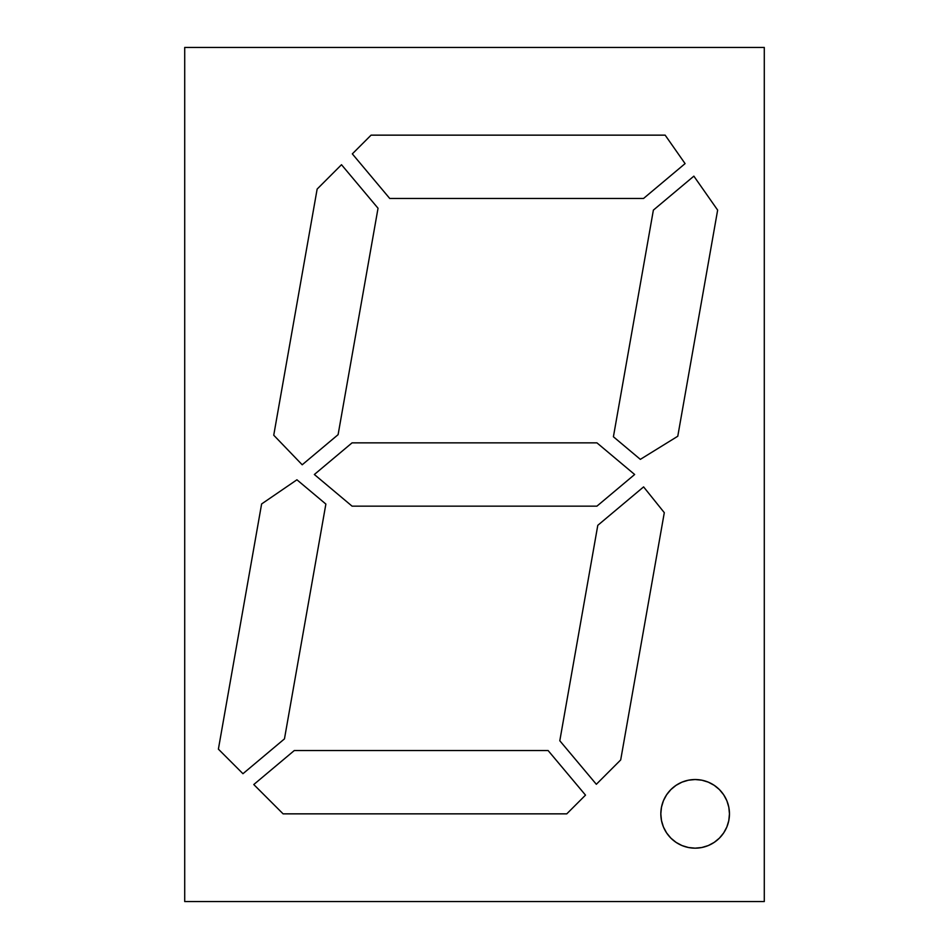 <?xml version="1.0" encoding="UTF-8"?>
<svg xmlns="http://www.w3.org/2000/svg" width="949" height="949" viewBox="0 0 949 949"><rect width="100%" height="100%" fill="white"/><g stroke="black" fill="none" stroke-linecap="round" stroke-linejoin="round"><path stroke-width="1.42" d="M729.461 813.815A34.318 34.318 0 0 0 695.143 779.532A34.318 34.318 0 0 0 660.824 813.815L661.489 807.16L663.434 800.719L666.613 794.788L670.872 789.592L676.079 785.321L682.011 782.142L688.452 780.197L695.143 779.532L701.833 780.197L708.274 782.142L714.206 785.321L719.413 789.592L723.672 794.788L726.851 800.719L728.796 807.16L729.461 813.851L728.796 820.553L726.851 826.982L723.672 832.914L719.413 838.121L714.206 842.38L708.274 845.559L701.833 847.504L695.143 848.169A34.318 34.318 0 0 1 660.824 813.851A34.318 34.318 0 0 1 695.143 779.532A34.318 34.318 0 0 1 729.461 813.851A34.318 34.318 0 0 1 695.143 848.169L688.452 847.504L682.011 845.559L676.079 842.38L670.872 838.121L666.613 832.914L663.434 826.982L661.489 820.553L660.824 813.851L661.489 807.16M660.824 813.886A34.318 34.318 0 0 0 695.143 848.169A34.318 34.318 0 0 0 729.461 813.886M764.289 901.55L184.711 901.55L184.711 47.45L184.711 901.55L764.289 901.55L764.289 47.45L184.711 47.45L184.711 901.55L764.289 901.55L764.289 47.45L184.711 47.45L764.289 47.45L764.289 901.55M314.356 474.5L352.067 442.851L596.933 442.851L634.644 474.5L596.933 506.149L352.067 506.149L314.356 474.5L352.067 442.851L314.356 474.5L352.067 442.851L596.933 442.851L634.644 474.5L596.933 442.851L634.644 474.5L596.933 506.149L352.067 506.149L596.933 506.149L352.067 506.149L314.356 474.5M596.34 784.289L559.803 740.754L597.787 525.331L643.6 486.896L664.3 512.662L620.693 759.924L596.34 784.289L559.803 740.754L596.34 784.289L620.693 759.924L664.3 512.662L620.693 759.924L596.34 784.289L559.803 740.754L597.787 525.331L643.6 486.896L664.3 512.662L620.693 759.924L596.34 784.289M566.778 813.851L283.099 813.851L253.774 784.538L294.273 750.552L548.119 750.552L585.509 795.12L566.778 813.851L283.099 813.851L566.778 813.851L585.509 795.12L566.778 813.851L283.099 813.851L253.774 784.538L283.099 813.851L253.774 784.538L294.273 750.552L253.774 784.538L294.273 750.552L548.119 750.552L585.509 795.12L566.778 813.851M218.389 749.141L261.616 503.955L296.93 479.791L325.875 504.073L284.463 738.88L242.956 773.708L218.389 749.141L261.616 503.955L218.389 749.141L242.956 773.708L218.389 749.141L261.616 503.955L296.93 479.791L325.875 504.073L284.463 738.88L242.956 773.708L218.389 749.141M653.375 210.12L693.861 176.146L717.646 210.109L677.776 436.243L640.338 459.363L613.41 436.765L653.375 210.12L693.861 176.146L717.646 210.109L677.776 436.243L717.646 210.109L677.776 436.243L640.338 459.363L677.776 436.243L640.338 459.363L613.41 436.765L640.338 459.363L613.41 436.765L653.375 210.12L693.861 176.146L717.646 210.109L693.861 176.146L653.375 210.12L613.41 436.765L653.375 210.12M371.071 135.149L665.154 135.149L685.083 163.608L643.564 198.448L389.719 198.448L352.328 153.88L371.071 135.149L665.154 135.149L685.083 163.608L643.564 198.448L389.719 198.448L352.328 153.88L389.719 198.448L352.328 153.88L371.071 135.149L665.154 135.149L685.083 163.608L643.564 198.448L389.719 198.448L643.564 198.448L685.083 163.608L665.154 135.149L371.071 135.149L352.328 153.88L371.071 135.149M273.739 435.211L317.144 189.076L341.498 164.711L378.034 208.246L338.105 434.654L302.197 464.785L273.739 435.211L317.144 189.076L341.498 164.711L378.034 208.246L338.105 434.654L302.197 464.785L273.739 435.211L317.144 189.076L341.498 164.711L378.034 208.246L338.105 434.654L302.197 464.785L273.739 435.211L317.144 189.076L341.498 164.711L378.034 208.246L338.105 434.654L302.197 464.785L273.739 435.211M261.616 503.955L296.93 479.791L325.875 504.073L284.463 738.88L242.956 773.708L284.463 738.88L325.875 504.073L296.93 479.791L261.616 503.955M294.273 750.552L548.119 750.552L585.509 795.12L548.119 750.552L294.273 750.552M559.803 740.754L597.787 525.331L643.6 486.896L664.3 512.662L643.6 486.896L597.787 525.331L559.803 740.754M701.833 847.504L708.274 845.559M728.796 820.553L729.069 818.975M352.067 442.851L596.933 442.851L352.067 442.851M634.644 474.5L596.933 506.149L634.644 474.5M695.143 848.169A34.318 34.318 0 0 1 660.824 813.851A34.318 34.318 0 0 1 695.143 779.532A34.318 34.318 0 0 1 729.461 813.851A34.318 34.318 0 0 1 695.143 848.169"/></g></svg>

